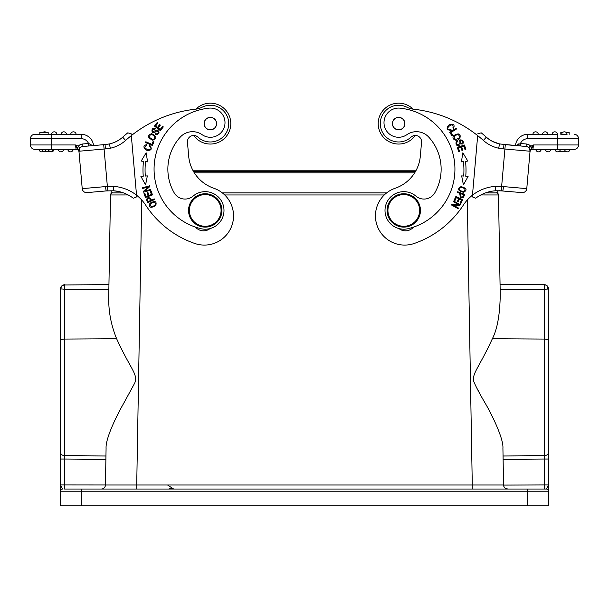 <?xml version="1.0" encoding="UTF-8"?>
<svg xmlns="http://www.w3.org/2000/svg" width="609" height="609" viewBox="0 0 609 609"><rect width="100%" height="100%" fill="white"/><g stroke="black" fill="none" stroke-linecap="round" stroke-linejoin="round"><path stroke-width="0.91" d="M39.699 149.342L34.827 149.342A4.377 4.377 0 0 1 30.45 144.965A4.377 4.377 0 0 0 30.465 145.345A4.377 4.377 0 0 1 30.45 144.965L75.47 144.965L77.069 148.185L78.523 146.32L75.47 144.965L76.11 149.342L42.234 149.342L42.234 151.344L52.443 151.344L52.443 149.342L54.011 149.342A2.71 2.71 0 0 1 49.732 151.344M81.271 138.707L81.271 134.323A12.302 12.302 0 0 1 93.527 145.559A12.302 12.302 0 0 0 81.271 134.323L51.514 134.323L51.514 138.707L30.45 138.707A4.377 4.377 0 0 1 34.827 134.323L39.836 134.323L39.836 132.45L48.18 132.45L48.18 134.323L51.514 134.323L34.827 134.323A4.377 4.377 0 0 0 30.45 138.707L30.45 144.965A4.377 4.377 0 0 0 34.827 149.342A4.377 4.377 0 0 1 30.465 145.353A4.377 4.377 0 0 0 34.827 149.342L51.514 149.342L51.514 138.707L81.271 138.707A7.925 7.925 0 0 1 88.541 143.48L88.762 145.977L82.931 146.487A4.377 4.377 0 0 0 79.962 148.033A4.377 4.377 0 0 1 82.931 146.487L105.045 144.546L103.705 144.668L105.045 144.546L103.705 144.668L107.367 186.445L105.448 186.598L106.164 190.929L113.441 190.762L113.639 186.384L107.367 186.445L107.9 190.8M41.176 149.342L42.234 149.342L42.249 151.344M40.521 149.342L41.709 149.342M92.515 145.62L88.815 143.503L88.96 144.843M105.448 186.598L82.223 188.63A4.377 4.377 0 0 0 86.965 192.611L106.164 190.929L86.965 192.611A4.377 4.377 0 0 1 82.223 188.63L79.018 152.006A2.923 2.923 0 0 0 76.11 149.342A2.923 2.923 0 0 1 79.018 152.006L79.003 151.854M78.995 151.71L79.467 148.413L78.85 150.118L77.366 148.581L78.515 146.32L79.726 147.835L78.888 150.492M77.069 148.185L77.366 148.581M76.475 147.134L76.056 146.289M88.762 145.977L89.173 145.939L88.762 145.977M81.271 134.323A12.302 12.302 0 0 1 93.527 145.559L103.705 144.668M105.426 148.916L110.298 148.231L109.422 143.937L105.045 144.546L105.426 148.916L78.949 151.23A4.377 4.377 0 0 1 82.931 146.487L82.71 143.99A6.882 6.882 0 0 0 78.211 146.229M114.104 142.514L111.729 143.343M136.256 197.034L136.682 196.859L136.538 195.184L136.682 196.859L134.155 197.895M136.538 195.207L131.323 135.609L136.538 195.184A41.709 41.709 0 0 0 113.639 186.384M113.388 190.754L115.763 190.998M118.321 191.432L113.236 190.746M133.318 198.229A37.332 37.332 0 0 0 113.441 190.762A37.332 37.332 0 0 1 133.318 198.229M114.066 142.529L116.441 141.448A28.988 28.988 0 0 0 122.683 137.177A129.511 129.511 0 0 1 127.761 132.853L131.163 133.759L131.323 135.609A125.134 125.134 0 0 1 195.23 109.224A20.858 20.858 0 0 0 202.188 107.176A18.354 18.354 0 0 1 228.025 118.641A18.354 18.354 0 0 1 197.925 137.116A6.257 6.257 0 0 0 187.458 142.27L188.661 156.041A37.537 37.537 0 0 0 213.85 188.272A29.202 29.202 0 0 1 206.893 244.97A29.202 29.202 0 0 1 194.85 243.493A95.94 95.94 0 0 1 145.718 205.203A41.709 41.709 0 0 0 136.538 195.184M154.534 199.577L154.222 198.877L151.443 200.125C149.213 196.798 147.561 196.699 146.503 199.843L147.683 202.645L154.534 199.577M149.928 203.261C148.672 207.677 150.613 208.453 155.737 205.576C156.977 201.206 155.044 200.43 149.928 203.261M150.804 190.175L150.613 189.468L144.927 191.036L149.814 186.56L149.608 185.806L142.369 187.8L142.559 188.501L148.246 186.94L143.359 191.409L143.564 192.162L150.804 190.175M147.584 161.857L146.152 152.806L141.174 161.081L143.511 161.362A72.372 72.372 0 0 0 143.252 176.245L140.907 176.443L145.589 184.892L147.34 175.894L145.33 176.07A70.286 70.286 0 0 1 145.581 161.613L147.584 161.857M152.486 194.918L151.032 190.883L150.202 191.188L151.397 194.507L148.992 195.375L147.918 192.383L147.089 192.68L148.17 195.672L146 196.448L144.851 193.259L144.021 193.563L145.429 197.468L152.486 194.918M151.641 133.66C147.104 135.373 147.447 137.565 152.684 140.237C157.168 138.547 156.825 136.355 151.641 133.66M152.395 145.46L153.94 141.798L153.125 141.455L151.907 144.341L145.802 141.768L145.475 142.544L152.395 145.46M155.135 134.307L156.46 134.741C159.611 133.424 159.824 131.795 157.084 129.854L153.004 131.673C152.143 130.082 152.775 129.291 154.899 129.314L155.272 128.598C150.492 125.964 150.895 136.781 156.46 130.988L158.294 132.145C157.807 133.683 156.878 134.163 155.501 133.592L155.135 134.307M160.411 130.661L163.303 126.9L162.603 126.36L160.22 129.458L158.195 127.898L160.342 125.111L159.642 124.571L157.495 127.365L155.676 125.956L157.959 122.98L157.259 122.439L154.458 126.086L160.411 130.661M149.342 146.084L150.492 147.157C153.453 152.067 140.024 148.444 146.86 145.361L146.898 144.5C143.016 145.612 142.955 147.53 146.723 150.248C151.375 150.75 152.41 149.121 149.844 145.361L149.342 146.084M195.55 227.134A10.429 10.429 0 0 0 210.014 228.581M195.923 109.133A20.44 20.44 0 0 1 230.712 121.823A20.44 20.44 0 0 1 193.7 135.464M211.955 141.897A18.354 18.354 0 0 0 218.524 140.047M141.699 199.988L136.72 484.962L105.441 484.962L105.913 458.135M60.755 288.133L62.08 285.568L64.638 284.943L64.6 339.068L116.639 338.741C110.846 324.681 108.219 310.08 108.76 294.923L110.503 194.964L128.141 194.949M116.639 338.741C130.356 369.107 138.525 374.39 134.658 383.206L123.657 403.409C118.481 412.263 105.403 437.635 106.08 448.338L105.441 484.962A4.172 4.172 0 0 1 101.277 489.065L123.132 489.065M105.936 456.887L105.958 455.342M105.913 458.059L105.441 484.931L64.6 484.893L64.539 489.065L101.277 489.065A4.172 4.172 0 0 0 105.441 484.962M60.489 380.61L60.489 491.151A2.086 2.086 0 0 1 62.575 489.065L60.489 484.893L60.489 380.61L60.489 452.243A4.172 3.41 0 0 0 64.6 455.654L64.6 339.068A4.172 1.888 0 0 0 60.489 340.956L60.489 459.034M503.087 458.212L503.559 484.962A4.172 4.172 0 0 0 507.731 489.065L546.425 489.065A2.086 2.086 0 0 1 548.511 491.151L548.511 505.752L60.489 505.752L60.489 491.136M503.042 455.342L503.049 455.958L544.4 455.654L544.4 289.245L500.141 289.245L500.24 294.923C499.92 314.579 497.294 329.187 492.361 338.741C479.816 366.131 472.569 372.815 473.437 380.61C475.02 385.002 479.131 392.858 485.769 404.193C491.159 413.382 503.719 438.373 502.92 448.338L503.559 484.954L472.279 484.962L472.279 489.065L136.72 489.065L136.72 484.962L472.279 484.962L467.301 199.988M500.24 294.923L498.497 194.964L480.859 194.949M502.95 450.089L502.92 448.338M546.425 489.065L544.461 489.065L544.4 484.893L548.511 484.893L546.425 489.065A2.086 2.086 0 0 1 548.511 491.151L548.298 287.562L546.547 285.309L544.339 284.677L500.058 284.677M548.511 484.893L548.511 380.61M105.951 455.958L64.6 455.654L64.6 484.893L60.489 484.893L60.489 491.151L81.34 491.151L81.34 489.065L527.66 489.065L527.66 491.151L81.34 491.151L81.34 505.752M64.546 489.065L103.972 489.065M512.017 489.065L507.731 489.065C505.051 488.662 503.666 487.284 503.559 484.931L503.11 459.376L544.4 459.064L544.4 455.654A4.172 3.41 0 0 0 548.511 452.243M503.087 458.174L503.11 459.376M544.4 456.864L544.4 459.064L548.511 459.064M480.592 394.914L476.109 386.814M480.577 362.058L480.943 361.373M547.742 286.436L547.75 289.077L544.4 289.245L544.339 284.677L546.547 285.309M546.73 285.431L545.337 284.799M547.75 289.077L548.511 288.826M544.4 289.245L544.355 284.814M242.702 192.908L301.44 192.908M113.807 192.908L112.604 192.908A2.086 2.086 92.7 0 0 110.503 194.964A2.086 2.086 0 0 1 112.589 192.908M362.119 192.908L303.526 192.908M496.381 192.908L496.388 192.908C496.655 192.406 497.363 193.091 498.497 194.964A2.086 2.086 0 0 0 496.411 192.908L496.396 192.908M485.464 192.908L497.835 192.908L497.835 190.708L497.835 192.908M111.165 190.708L111.165 192.908L123.536 192.908M222.376 192.908L386.624 192.908M167.505 484.962L173.679 489.065L169.089 488.159M61.25 289.077L60.489 288.849L60.489 340.956M105.89 459.376L64.6 459.064L64.6 455.654M544.461 489.065L534.953 489.065M507.723 489.065L504.99 488.03M504.069 486.903L503.628 485.639M503.559 485.084L544.4 484.893L544.4 459.064M105.441 485.046A4.172 4.172 0 0 1 105.266 486.104A4.172 4.172 0 0 0 105.441 485.046M104.733 487.215A4.172 4.172 0 0 1 103.827 488.19A4.172 4.172 0 0 0 104.733 487.215M102.7 488.814A4.172 4.172 0 0 1 101.277 489.065A4.172 4.172 0 0 0 102.7 488.814M108.942 284.677L64.638 284.943L108.942 284.677L108.76 294.923M60.976 289.039L60.976 286.892L60.489 288.849L64.6 289.245L108.859 289.245M64.074 284.715L62.08 285.568M61.258 286.436L62.453 285.309M60.702 287.555L60.877 287.098M188.661 156.041A37.537 37.537 0 0 0 193.137 170.802L415.863 170.802A37.537 37.537 0 0 0 420.339 156.041L421.542 142.27A6.257 6.257 0 0 0 411.075 137.116A18.354 18.354 0 0 1 397.045 141.897A18.354 18.354 0 0 0 411.075 137.116M400.433 103.256A20.44 20.44 0 0 0 378.288 121.823A20.44 20.44 0 0 0 415.3 135.464A20.44 20.44 0 0 1 378.288 121.83A20.44 20.44 0 0 1 413.077 109.133M400.242 105.327A18.354 18.354 0 0 0 380.366 122.013A18.354 18.354 0 0 0 397.045 141.897A18.354 18.354 0 0 1 380.366 122.013A18.354 18.354 0 0 1 406.812 107.176A20.858 20.858 0 0 0 413.77 109.224A125.134 125.134 0 0 1 477.677 135.609L472.318 196.859L474.845 197.895M499.799 143.983L499.578 143.937A28.988 28.988 0 0 1 486.317 137.177A129.511 129.511 0 0 0 481.239 132.853L477.837 133.759L481.239 132.853A129.511 129.511 0 0 1 486.317 137.177A28.988 28.988 0 0 0 499.54 143.93L492.559 141.448L499.7 143.968L526.069 146.487A4.377 4.377 0 0 1 530.051 151.23L529.982 152.014A2.923 2.923 0 0 1 532.89 149.342L533.53 144.965L532.89 149.342A2.923 2.923 0 0 0 529.982 152.006L529.997 151.854M499.487 190.731L522.035 192.611A4.377 4.377 0 0 0 526.777 188.63L530.051 151.23A4.377 4.377 0 0 0 526.069 146.487L526.29 143.99A6.882 6.882 0 0 1 530.789 146.229L531.931 148.185L533.53 144.965L530.789 146.229M494.896 142.514L497.271 143.343M499.578 143.937A28.988 28.988 0 0 1 492.559 141.448L489.902 139.918A28.988 28.988 0 0 1 488.707 139.103A28.988 28.988 0 0 0 489.902 139.918A28.988 28.988 0 0 1 488.707 139.103L486.317 137.177L483.394 140.435A33.366 33.366 0 0 0 498.702 148.231L499.54 143.93L520.238 145.977L519.835 145.939L520.238 145.977L519.835 145.939L520.459 143.48L516.47 145.642L518.853 143.8M515.473 145.559A12.302 12.302 0 0 1 527.729 134.323A12.302 12.302 0 0 0 515.473 145.559L503.955 144.546L503.574 148.916L498.702 148.231M530.058 151.123L530.051 151.222A4.377 4.377 0 0 0 526.069 146.487A4.377 4.377 0 0 1 530.051 151.23A4.377 4.377 0 0 0 526.069 146.487M530.142 149.73L531.931 148.185M530.058 150.461L529.899 149.441M561.665 134.323A2.71 2.71 0 0 1 564.604 131.833A2.71 2.71 0 0 1 567.07 134.323L561.665 134.323A2.71 2.71 0 0 1 564.604 131.833A2.71 2.71 0 0 1 567.07 134.323L564.368 134.323M574.173 134.323A4.377 4.377 0 0 1 578.55 138.707A4.377 4.377 0 0 0 574.173 134.323A4.377 4.377 0 0 1 578.55 138.707L578.55 144.965A4.377 4.377 0 0 1 578.535 145.345A4.377 4.377 0 0 0 578.55 144.965A4.377 4.377 0 0 1 574.173 149.342A4.377 4.377 0 0 0 578.535 145.353A4.377 4.377 0 0 1 574.173 149.342L566.576 149.342M574.173 149.342L532.89 149.342M569.994 149.342A2.71 2.71 0 0 1 567.055 151.831A2.71 2.71 0 0 0 569.994 149.342L569.301 149.342M568.471 149.342L567.824 149.342M558.887 149.342L558.232 149.342M556.573 149.342L564.581 149.342A2.71 2.71 0 0 0 567.055 151.831A2.71 2.71 0 0 1 564.581 149.342M519.835 145.939L520.238 145.977L519.835 145.939L520.238 145.977L520.459 143.48A7.925 7.925 0 0 1 527.729 138.707L527.729 134.323L557.486 134.323L557.486 144.965L533.53 144.965M531.634 148.588L530.477 146.32C529.054 146.7 528.741 147.393 529.533 148.413L530.051 151.23L504.914 149.03L505.295 144.668M530.127 150.393L529.533 148.413M475.446 198.138L475.682 198.229A37.332 37.332 0 0 1 495.612 190.762L501.359 190.815L501.633 186.445L495.361 186.384L495.612 190.762L502.836 190.929L503.552 186.598L501.633 186.445L504.914 149.03L503.574 148.916M475.682 198.229L472.318 196.859L472.363 196.304M488.053 192.079L490.694 191.432M493.252 190.998L494.485 190.853M495.361 186.384A41.709 41.709 0 0 0 463.282 205.203A95.94 95.94 0 0 1 414.15 243.493A29.202 29.202 0 0 1 375.669 219.438A29.202 29.202 0 0 1 395.15 188.272A37.537 37.537 0 0 0 420.339 156.041M450.934 129.435L449.396 129.763C443.672 129.405 454.291 120.43 452.944 127.799L453.629 128.324C454.923 124.495 453.378 123.353 449 124.906C445.94 128.446 446.686 130.227 451.239 130.257L450.934 129.435M463.548 192.345C467.545 190.084 466.707 188.173 461.036 186.62C457.085 188.866 457.922 190.769 463.548 192.345M457.679 191.736L457.412 192.452L460.275 193.517C459.521 197.453 460.625 198.679 463.586 197.187L464.713 194.362L457.679 191.736M462.848 152.806L461.416 161.857L463.419 161.613A70.286 70.286 0 0 1 463.67 176.07L461.66 175.894L463.411 184.892L468.093 176.443L465.748 176.245A72.372 72.372 0 0 0 465.489 161.362L467.826 161.081L462.848 152.806M457.313 147.309L458.76 151.831L459.597 151.557L458.41 147.842L460.846 147.058L461.919 150.415L462.756 150.141L461.683 146.792L463.875 146.091L465.017 149.669L465.862 149.395L464.461 145.018L457.313 147.309M455.867 196.494L454.07 200.384L454.877 200.757L456.354 197.552L458.676 198.618L457.344 201.51L458.143 201.876L459.475 198.991L461.561 199.95L460.145 203.033L460.944 203.406L462.688 199.63L455.867 196.494M453.735 201.054L453.378 201.686L458.524 204.571L451.908 204.319L451.528 204.997L458.075 208.666L458.432 208.027L453.286 205.149L459.902 205.4L460.282 204.715L453.735 201.054M459.841 138.395C461.013 133.691 459.011 132.724 453.834 135.502C450.827 138.7 456.514 142.575 459.841 138.395M449.708 132.29L451.84 135.647L452.586 135.175L450.904 132.526L456.499 128.979L456.042 128.271L449.708 132.29M457.313 140.9L456.202 141.737C455.494 145.079 456.72 146.183 459.871 145.033L460.693 140.641C462.49 140.846 462.779 141.813 461.561 143.541L461.934 144.257C466.821 141.828 457.702 135.997 459.293 143.876L457.298 144.721C456.308 143.45 456.445 142.415 457.694 141.6L457.313 140.9M415.901 196.106A18.772 18.772 0 0 0 385.078 208.796A18.772 18.772 0 0 1 415.901 196.106A12.515 12.515 0 0 0 434.841 192.771A47.548 47.548 0 0 0 428.789 137.154A16.687 16.687 0 0 0 406.919 134.665A14.601 14.601 0 0 1 384.051 121.404A14.601 14.601 0 0 1 400.151 108.158A61.311 61.311 0 0 1 408.266 228.657A18.772 18.772 0 0 1 385.078 208.796M398.986 228.581A10.429 10.429 0 0 0 413.45 227.134M459.734 190.229C459.452 187.184 461.165 186.697 464.873 188.782C465.185 191.782 463.472 192.269 459.734 190.229M461.104 193.829L463.616 194.766L462.794 196.783C460.701 197.407 460.138 196.425 461.104 193.829M467.179 176.366L465.748 176.245M462.771 175.986L461.66 175.894M455.562 139.377C453.119 137.086 453.987 135.472 458.158 134.536C460.594 136.759 459.726 138.372 455.562 139.377M420.393 211.886A16.687 16.687 0 0 1 402.321 227.05A16.687 16.687 0 0 1 387.149 208.978A16.687 16.687 0 0 1 405.229 193.807A16.687 16.687 0 0 1 420.393 211.886M419.563 211.81A15.849 15.849 0 0 1 402.389 226.221A15.849 15.849 0 0 1 387.986 209.047A15.849 15.849 0 0 1 405.152 194.636A15.849 15.849 0 0 1 419.563 211.81M404.878 124.16A6.257 6.257 0 0 0 399.192 117.377A6.257 6.257 0 0 0 392.417 123.064A6.257 6.257 0 0 0 398.103 129.846A6.257 6.257 0 0 0 404.878 124.16A6.257 6.257 0 0 0 399.192 117.377A6.257 6.257 0 0 0 392.417 123.064A6.257 6.257 0 0 0 398.103 129.846M400.501 129.481A6.151 6.151 0 0 1 392.782 125.462A6.151 6.151 0 0 1 396.794 117.743A6.151 6.151 0 0 1 404.513 121.762A6.151 6.151 0 0 1 400.501 129.481M552.074 134.323L557.479 134.323A2.71 2.71 0 0 0 554.776 131.826A2.71 2.71 0 0 0 552.074 134.323A2.71 2.71 0 0 1 554.776 131.826A2.71 2.71 0 0 1 557.479 134.323A2.71 2.71 0 0 0 554.776 131.826A2.71 2.71 0 0 0 552.074 134.323M538.287 134.323L532.883 134.323A2.71 2.71 0 0 1 535.821 131.833A2.71 2.71 0 0 1 538.287 134.323A2.71 2.71 0 0 0 535.821 131.833A2.71 2.71 0 0 0 532.883 134.323A2.71 2.71 0 0 1 535.821 131.833A2.71 2.71 0 0 1 538.287 134.323M542.474 134.323L547.887 134.323A2.71 2.71 0 0 0 545.42 131.833A2.71 2.71 0 0 0 542.474 134.323A2.71 2.71 0 0 1 545.42 131.833A2.71 2.71 0 0 1 547.887 134.323A2.71 2.71 0 0 0 545.42 131.833A2.71 2.71 0 0 0 542.474 134.323M569.164 134.323L569.164 132.45L566.104 132.45M562.632 132.45L560.82 132.45L560.82 134.323M560.394 149.342A2.71 2.71 0 0 1 557.456 151.831A2.71 2.71 0 0 1 554.989 149.342A2.71 2.71 0 0 0 557.456 151.831A2.71 2.71 0 0 0 560.394 149.342M550.802 149.35A2.71 2.71 0 0 1 548.1 151.847A2.71 2.71 0 0 1 545.398 149.342A2.71 2.71 0 0 0 548.1 151.847A2.71 2.71 0 0 0 550.802 149.342M535.806 149.342A2.71 2.71 0 0 0 538.508 151.847A2.71 2.71 0 0 0 541.211 149.342A2.71 2.71 0 0 1 538.508 151.847A2.71 2.71 0 0 1 535.806 149.342A2.71 2.71 0 0 0 538.508 151.847A2.71 2.71 0 0 0 541.211 149.342M565.715 151.344L559.268 151.344M110.298 148.231A33.366 33.366 0 0 0 125.606 140.435A125.134 125.134 0 0 1 131.323 135.609L131.163 133.759L127.761 132.853M111.82 143.321L110.016 143.808M109.3 143.968L105.045 144.546L109.46 143.93M106.248 190.922L113.441 190.762M93.2 192.063L106.164 190.929M208.575 103.248A20.44 20.44 0 0 1 230.712 121.83M200.734 228.657A61.311 61.311 0 0 1 208.849 108.158A14.601 14.601 0 0 1 217.733 135.305A14.601 14.601 0 0 1 202.081 134.665A16.687 16.687 0 0 0 180.211 137.154A47.548 47.548 0 0 0 174.159 192.771A12.515 12.515 0 0 0 193.099 196.106A18.772 18.772 0 0 1 223.922 208.796A18.772 18.772 0 0 1 200.734 228.657M216.583 123.064A6.257 6.257 0 0 0 209.808 117.377A6.257 6.257 0 0 0 204.122 124.16A6.257 6.257 0 0 0 210.897 129.846A6.257 6.257 0 0 0 216.583 123.064M213.196 129.07A6.151 6.151 0 0 1 204.898 126.459A6.151 6.151 0 0 1 207.509 118.154A6.151 6.151 0 0 1 215.807 120.772A6.151 6.151 0 0 1 213.196 129.07M188.607 211.886A16.687 16.687 0 0 1 203.771 193.807A16.687 16.687 0 0 1 221.851 208.978A16.687 16.687 0 0 1 206.679 227.05A16.687 16.687 0 0 1 188.607 211.886M221.014 209.047A15.849 15.849 0 0 1 206.611 226.221A15.849 15.849 0 0 1 189.437 211.81A15.849 15.849 0 0 1 203.848 194.636A15.849 15.849 0 0 1 221.014 209.047M150.629 200.49L148.177 201.587L147.355 199.577C148.398 197.659 149.494 197.963 150.629 200.49M154.13 202.089C156.467 204.068 155.592 205.614 151.489 206.733C149.159 204.814 150.035 203.269 154.13 202.089M140.907 176.443L145.589 184.892L147.34 175.894L146.563 175.955M143.252 176.245L142.202 176.336M154.892 136.614C154.389 139.925 152.57 140.139 149.426 137.238C149.867 133.972 151.694 133.759 154.892 136.614M122.683 137.177A28.988 28.988 0 0 1 109.422 143.937A28.988 28.988 0 0 0 122.683 137.177L125.606 140.435M48.18 134.323L39.836 134.323M51.521 134.323A2.71 2.71 0 0 1 54.224 131.826A2.71 2.71 0 0 1 56.926 134.323A2.71 2.71 0 0 0 54.224 131.826A2.71 2.71 0 0 0 51.521 134.323A2.71 2.71 0 0 1 54.224 131.826A2.71 2.71 0 0 1 56.926 134.323M76.117 134.323A2.71 2.71 0 0 0 73.179 131.833A2.71 2.71 0 0 1 76.117 134.323A2.71 2.71 0 0 0 73.179 131.833A2.71 2.71 0 0 0 70.713 134.323A2.71 2.71 0 0 1 73.179 131.833M66.526 134.323A2.71 2.71 0 0 0 63.58 131.833A2.71 2.71 0 0 1 66.526 134.323A2.71 2.71 0 0 0 63.58 131.833A2.71 2.71 0 0 0 61.113 134.323M46.368 132.45A2.71 2.71 0 0 0 44.396 131.833A2.71 2.71 0 0 1 46.368 132.45A2.71 2.71 0 0 0 42.896 132.45A2.71 2.71 0 0 1 44.396 131.833A2.71 2.71 0 0 0 42.896 132.45M43.285 151.344A2.71 2.71 0 0 1 39.006 149.342A2.71 2.71 0 0 0 41.945 151.831A2.71 2.71 0 0 1 39.006 149.342M63.602 149.342A2.71 2.71 0 0 1 60.9 151.847A2.71 2.71 0 0 1 58.198 149.342A2.71 2.71 0 0 0 60.9 151.847A2.71 2.71 0 0 0 63.602 149.342A2.71 2.71 0 0 1 60.9 151.847A2.71 2.71 0 0 1 58.198 149.35A2.71 2.71 0 0 0 58.198 149.35M73.194 149.342A2.71 2.71 0 0 1 70.492 151.847A2.71 2.71 0 0 1 67.789 149.342A2.71 2.71 0 0 0 70.492 151.847A2.71 2.71 0 0 0 73.194 149.342A2.71 2.71 0 0 1 70.492 151.847A2.71 2.71 0 0 1 67.789 149.35A2.71 2.71 0 0 0 67.789 149.35M45.272 151.344L45.272 149.342M45.622 149.342L45.622 151.344M49.002 151.344L49.002 149.342M48.621 151.344L48.621 149.342M459.757 194.895L460.275 193.517M150.834 198.785L151.443 200.125M544.918 284.715L544.339 284.677C545.809 284.784 546.951 285.37 547.757 286.458M82.71 143.99L88.541 143.48M78.949 151.23A4.377 4.377 0 0 1 82.931 146.487M34.827 134.323A4.377 4.377 0 0 0 30.45 138.707M384.279 194.964L224.721 194.964M64.6 459.064L60.489 459.064M136.72 489.065L472.279 489.065L472.279 484.962M492.361 338.741L544.4 339.068A4.172 1.888 0 0 1 548.511 340.956M548.511 491.128L527.66 491.151L527.66 505.752M193.578 171.593L415.422 171.593M414.683 172.811L194.317 172.811M520.459 143.48L526.29 143.99M527.729 138.707L578.55 138.707M557.486 149.342L557.486 144.965L578.55 144.965M503.552 186.598L526.777 188.63M477.677 135.609A125.134 125.134 0 0 1 483.394 140.435M78.85 150.118L79.025 152.075L78.85 150.118M472.279 489.065L500.354 489.065M548.298 287.562L548.511 288.849M546.532 285.294L545.679 284.905M112.619 192.908C112.345 192.406 111.645 193.091 110.503 194.964C111.462 193.213 112.193 192.535 112.695 192.908M63.321 284.898L62.59 285.225M64.661 284.677L64.082 284.715L64.661 284.677M529.99 151.93L530.15 150.118M501.359 190.815L502.836 190.929"/></g></svg>

